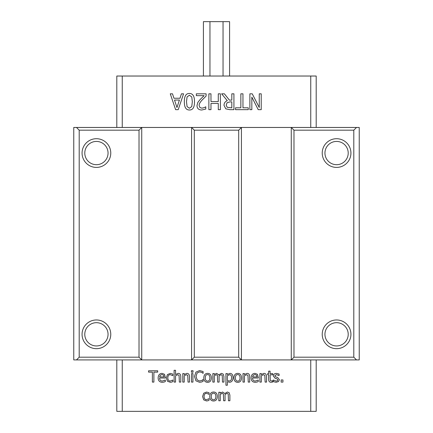 <?xml version="1.0" encoding="UTF-8"?>
<svg xmlns="http://www.w3.org/2000/svg" width="433" height="433" viewBox="0 0 433 433"><rect width="100%" height="100%" fill="white"/><g stroke="black" fill="none" stroke-linecap="round" stroke-linejoin="round"><path stroke-width="0.65" d="M209.962 76.029L209.962 21.65L229.582 21.65L229.582 76.029M203.418 76.029L203.418 21.65L209.962 21.65M223.038 76.029L223.038 21.65M207.948 400.731L206.552 400.953L203.689 399.859L202.59 396.525L203.689 393.218L206.552 392.065L209.058 392.715L209.058 394.322L206.525 393.31C204.966 393.359 204.143 394.431 204.067 396.525C204.116 398.582 204.933 399.643 206.525 399.702L209.058 398.674L209.058 400.281L207.948 400.731M278.543 381.538L276.075 382.307L273.255 381.592L273.255 379.985L276.13 381.105L277.434 380.818L277.937 379.849L276.682 378.642L275.15 378.296L273.293 376.001C273.396 374.361 274.452 373.495 276.46 373.403L279.085 374.02L279.085 375.552L276.433 374.605L274.755 375.801L275.973 377.029L277.51 377.376L279.399 379.654L278.543 381.538M266.555 376.591L266.555 382.106L265.126 382.106L264.85 375.357L263.518 374.724L261.315 375.752L261.315 382.106L259.881 382.106L259.881 373.603L261.315 373.603L261.315 374.55L263.892 373.365C265.613 373.392 266.501 374.469 266.555 376.591M256.547 375.2L254.945 374.54L253.245 375.211L252.547 376.91L257.034 376.91L256.547 375.2M256.98 382.058L255.373 382.301C252.591 382.242 251.162 380.775 251.097 377.901C251.237 375.005 252.547 373.495 255.026 373.365L257.483 374.312L258.431 378.004L252.547 378.004C252.601 380.001 253.538 381.018 255.356 381.051L258.274 380.022L258.274 381.581L256.98 382.058M223.921 382.106L222.492 382.106L222.253 375.319L221.057 374.724L219.076 375.779L219.103 382.106L217.669 382.106L217.431 375.319L216.24 374.724L214.281 375.752L214.281 382.106L212.852 382.106L212.852 373.603L214.281 373.603L214.281 374.54L216.608 373.365L218.827 374.837L221.425 373.365L223.206 374.09L223.921 376.504L223.921 382.106M207.591 374.594C206.076 374.583 205.302 375.665 205.269 377.857C205.302 380.012 206.076 381.1 207.591 381.116C209.096 381.116 209.87 380.033 209.902 377.857C209.875 375.665 209.101 374.583 207.591 374.594M207.591 373.365C210.005 373.435 211.266 374.935 211.38 377.857C211.266 380.786 210.005 382.279 207.591 382.344C205.145 382.231 203.878 380.737 203.791 377.857C203.916 374.94 205.188 373.441 207.591 373.365M193.042 370.702L193.042 372.191L191.413 372.191L191.413 370.702L193.042 370.702M189.47 376.591L189.47 382.106L188.036 382.106L187.76 375.357L186.428 374.724L184.225 375.752L184.225 382.106L182.796 382.106L182.796 373.603L184.225 373.603L184.225 374.55L186.807 373.365C188.528 373.392 189.416 374.469 189.47 376.591M171.695 382.079L170.299 382.301L167.436 381.208L166.337 377.874L167.436 374.567L170.299 373.414L172.805 374.063L172.805 375.671L170.272 374.659C168.713 374.707 167.89 375.779 167.815 377.874C167.863 379.93 168.681 380.991 170.272 381.051L172.805 380.022L172.805 381.63L171.695 382.079M163.587 375.2L161.985 374.54L160.286 375.211L159.588 376.91L164.075 376.91L163.587 375.2M164.02 382.058L162.413 382.301C159.631 382.242 158.202 380.775 158.137 377.901C158.278 375.005 159.588 373.495 162.066 373.365L164.524 374.312L165.471 378.004L159.588 378.004C159.642 380.001 160.578 381.018 162.397 381.051L165.314 380.022L165.314 381.581L164.02 382.058M196.328 95.65L196.328 93.815L206.108 93.815L206.108 96.061L202.281 99.877C200.024 102.242 198.98 104.131 199.142 105.533L199.927 107.525L201.87 108.169L204.116 107.665L205.772 106.794L205.772 109.056L201.713 110.009C198.655 109.89 197.08 108.439 196.983 105.652L197.805 102.475L199.927 99.763L204.116 95.65L196.328 95.65M240.851 93.815L242.956 93.815L242.956 107.795L248.277 107.795L248.277 109.673L235.53 109.673L235.53 107.795L240.851 107.795L240.851 93.815M249.873 109.673L249.873 93.815L252.239 93.815L259.253 107.487L259.253 93.815L261.218 93.815L261.218 109.673L258.225 109.673L251.838 97.116L251.838 109.673L249.873 109.673M227.201 107.308L231.812 107.849L231.812 101.885L229.961 101.885L227.098 102.708L226.199 105.197L227.201 107.308M227.287 100.716L221.647 93.815L224.386 93.815L229.398 100.12L231.812 100.12L231.812 93.815L233.923 93.815L233.923 109.673L229.836 109.673L225.799 108.835L224.002 105.365C224.083 103.038 225.182 101.484 227.287 100.716M208.874 109.673L208.874 93.815L210.979 93.815L210.979 101.576L218.281 101.576L218.281 93.815L220.386 93.815L220.386 109.673L218.281 109.673L218.281 103.449L210.979 103.449L210.979 109.673L208.874 109.673M186.499 101.744L187.072 106.588L189.4 108.234L191.765 106.561L192.317 101.728L191.776 96.949L189.4 95.238L187.061 96.911L186.499 101.744M189.4 109.993C185.974 110.004 184.285 107.254 184.339 101.744C184.301 96.142 185.99 93.387 189.4 93.479C192.842 93.441 194.531 96.196 194.477 101.728C194.514 107.346 192.826 110.101 189.4 109.993M176.973 107.514L179.414 100.045L174.515 100.045L176.973 107.514M181.432 93.815L183.565 93.815L178.217 109.673L175.625 109.673L170.277 93.815L172.502 93.815L173.942 98.248L179.993 98.248L181.432 93.815M153.888 382.106L152.378 382.106L152.378 372.12L148.579 372.12L148.579 370.778L157.688 370.778L157.688 372.12L153.888 372.12L153.888 382.106M180.783 376.591L180.783 382.106L179.354 382.106L179.078 375.357L177.746 374.724L175.544 375.752L175.544 382.106L174.109 382.106L174.109 370.275L175.544 370.275L175.544 374.55L178.12 373.365C179.841 373.392 180.729 374.469 180.783 376.591M192.939 373.603L192.939 382.106L191.505 382.106L191.505 373.603L192.939 373.603M201.594 381.976L199.575 382.307L195.933 380.818L194.509 376.45L195.922 372.136L199.602 370.578L203.104 371.53L203.104 373.349L201.708 372.402L199.597 371.86L197.091 373.024L196.079 376.45L197.123 379.876L199.597 381.002L201.789 380.445L203.104 379.535L203.104 381.332L201.594 381.976M229.614 374.724L227.363 375.687L227.363 380.515L229.236 380.986C230.757 380.959 231.541 379.898 231.579 377.793C231.617 375.795 230.962 374.772 229.614 374.724M229.961 373.365C231.969 373.49 232.997 374.908 233.057 377.625C232.9 380.596 231.704 382.144 229.474 382.269L227.363 381.673L227.363 385.235L225.934 385.235L225.934 373.603L227.363 373.603L227.363 374.496L229.961 373.365M237.739 374.594C236.223 374.583 235.449 375.665 235.417 377.857C235.449 380.012 236.223 381.1 237.739 381.116C239.243 381.116 240.017 380.033 240.05 377.857C240.023 375.665 239.249 374.583 237.739 374.594M237.739 373.365C240.153 373.435 241.419 374.935 241.527 377.857C241.419 380.786 240.153 382.279 237.739 382.344C235.292 382.231 234.026 380.737 233.939 377.857C234.069 374.94 235.335 373.441 237.739 373.365M249.673 376.591L249.673 382.106L248.239 382.106L247.963 375.357L246.637 374.724L244.429 375.752L244.429 382.106L243 382.106L243 373.603L244.429 373.603L244.429 374.55L247.01 373.365C248.731 373.392 249.619 374.469 249.673 376.591M272.725 382.03L271.139 382.269C269.532 382.307 268.709 381.381 268.66 379.497L268.66 374.789L267.691 374.789L267.691 373.603L268.66 373.603L268.66 371.162L270.089 371.162L270.089 373.603L272.725 373.603L272.725 374.789L270.089 374.789L270.289 380.488L271.496 381.024L272.725 380.748L272.725 382.03M282.949 379.941L282.949 382.106L281.136 382.106L281.136 379.941L282.949 379.941M213.556 393.251C212.046 393.234 211.266 394.317 211.234 396.509C211.266 398.663 212.046 399.751 213.556 399.767C215.066 399.767 215.834 398.685 215.872 396.509C215.84 394.317 215.071 393.234 213.556 393.251M213.556 392.017C215.97 392.087 217.236 393.586 217.35 396.509C217.236 399.437 215.97 400.931 213.556 400.996C211.109 400.882 209.843 399.388 209.756 396.509C209.886 393.592 211.152 392.092 213.556 392.017M229.891 400.758L228.456 400.758L228.218 393.976L227.027 393.375L225.041 394.431L225.068 400.758L223.639 400.758L223.401 393.976L222.205 393.375L220.251 394.403L220.251 400.758L218.817 400.758L218.817 392.255L220.251 392.255L220.251 393.191L222.573 392.017L224.792 393.489L227.39 392.017L229.176 392.742L229.891 395.156L229.891 400.758M122.247 127.459L122.247 76.029L116.807 76.029L116.807 127.459M316.193 127.459L316.193 76.029L310.753 76.029L310.753 127.459M310.753 76.029L122.247 76.029M310.753 359.92L310.753 411.35L122.247 411.35L122.247 359.92M76.479 127.459L73.762 127.459L73.762 359.92L141.732 359.92L141.732 127.459L76.479 127.459L79.201 130.176L139.015 130.176L139.015 357.198L141.732 359.92L241.425 359.92L241.425 127.459L191.575 127.459L191.575 359.92L194.298 357.198L194.298 130.176L191.575 127.459L141.732 127.459L139.015 130.176M194.298 130.176L238.702 130.176L241.425 127.459L291.268 127.459L293.985 130.176L353.799 130.176L353.799 357.198L356.521 359.92L359.238 359.92L359.238 127.459L291.268 127.459L291.268 359.92L356.521 359.92M116.807 359.92L116.807 411.35L122.247 411.35M310.753 411.35L316.193 411.35L316.193 359.92M353.799 357.198L293.985 357.198L291.268 359.92L241.425 359.92L238.702 357.198L194.298 357.198M356.521 127.459L353.799 130.176M293.985 357.198L293.985 130.176M350.93 334.314A14.349 14.349 0 0 0 329.405 321.887A14.349 14.349 0 0 0 329.405 346.746A14.349 14.349 0 0 0 350.93 334.314M350.93 153.06A14.349 14.349 0 0 0 329.405 140.633A14.349 14.349 0 0 0 329.405 165.487A14.349 14.349 0 0 0 350.93 153.06M76.479 359.92L79.201 357.198L79.201 130.176M139.015 357.198L79.201 357.198M348.213 334.314A11.631 11.631 0 0 1 330.763 344.392A11.631 11.631 0 0 1 330.763 324.241A11.631 11.631 0 0 1 348.213 334.314M348.213 153.06A11.631 11.631 0 0 1 330.763 163.133A11.631 11.631 0 0 1 330.763 142.987A11.631 11.631 0 0 1 348.213 153.06M108.05 153.06A11.631 11.631 0 0 1 90.6 163.133A11.631 11.631 0 0 1 90.6 142.987A11.631 11.631 0 0 1 108.05 153.06M110.767 153.06A14.349 14.349 0 0 0 89.241 140.633A14.349 14.349 0 0 0 89.241 165.487A14.349 14.349 0 0 0 110.767 153.06M110.767 334.314A14.349 14.349 0 0 0 89.241 321.887A14.349 14.349 0 0 0 89.241 346.746A14.349 14.349 0 0 0 110.767 334.314M108.05 334.314A11.631 11.631 0 0 1 90.6 344.392A11.631 11.631 0 0 1 90.6 324.241A11.631 11.631 0 0 1 108.05 334.314M238.702 130.176L238.702 357.198"/></g></svg>
